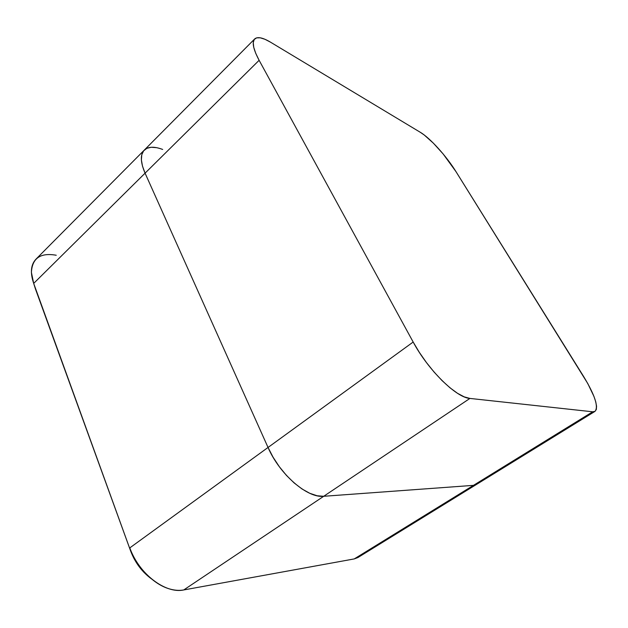 <?xml version="1.0" encoding="UTF-8"?>
<svg xmlns="http://www.w3.org/2000/svg" width="628" height="628" viewBox="0 0 628 628"><rect width="100%" height="100%" fill="white"/><g stroke="black" fill="none" stroke-linecap="round" stroke-linejoin="round"><path stroke-width="0.94" d="M144.228 150.163L35.945 259.199C30.803 264.655 30.058 272.725 33.684 283.409L259.121 60.304L255.714 53.27L253.743 47.32L253.249 42.665L254.23 39.486L256.601 37.861L260.235 37.806L264.953 39.281L270.542 42.194L420.352 132.327L424.269 135.028L433.383 143.176L443.117 153.923L455.959 171.601L583.655 376.557C594.936 395.248 598.712 406.858 594.983 411.387L476.503 484.424L473.473 485.358L323.71 496.285L183.761 589.943L323.71 496.285C307.445 498.342 279.648 474.423 268.038 447.466L129.808 547.883C138.615 573.6 165.509 594.096 183.761 589.943L354.247 558.92L473.473 485.358L476.503 484.424L473.473 485.358L323.71 496.285L317.14 495.767L309.808 493.31L302.021 488.976L294.116 482.916L286.431 475.388L279.319 466.698L273.094 457.247L268.038 447.466L145.076 173.171L142.485 166.122L141.386 159.889L141.779 154.739L143.631 150.838L146.826 148.334L151.199 147.274L156.553 147.659L151.199 147.274L146.826 148.334L143.631 150.838L141.779 154.739L141.386 159.889L142.485 166.122L145.076 173.171C140.405 162.275 140.146 154.582 144.275 150.116C148.177 146.528 154.307 146.308 162.668 149.448M354.247 558.92L357.897 557.546L476.503 484.424L473.473 485.358L354.247 558.92L183.761 589.943C179.404 590.728 174.717 590.406 169.709 588.978C153.648 584.574 136.59 567.123 129.808 547.883L268.038 447.466L145.076 173.171L33.684 283.409L130.663 551.062C135.036 562.57 141.959 571.833 151.411 578.843M149.935 577.744L143.898 572.304L138.529 565.852L134.054 558.669L130.663 551.062L35.419 288.888L33.684 283.409L31.408 272.371C32.193 258.171 40.467 252.464 56.245 255.251M594.983 411.387L592.691 411.795L469.917 398.427L464.218 396.865L457.498 393.293L450.025 387.821L442.12 380.662L434.121 372.098L426.404 362.505L419.316 352.332L413.169 342.032L259.121 60.304C253.272 49.298 251.797 42.178 254.678 38.952C257.496 36.495 262.787 37.57 270.542 42.194L420.352 132.327C430.054 138.019 446.508 156.27 455.959 171.601L587.792 383.567L593.962 396.449L595.752 401.849L596.561 406.253L596.325 409.472L595.022 411.356L592.691 411.795L473.473 485.358L323.71 496.285L317.14 495.767L309.808 493.31L302.021 488.976L294.116 482.916L286.431 475.388L279.319 466.698L273.094 457.247L268.038 447.466L145.076 173.171L259.121 60.304L413.169 342.032L268.038 447.466L145.076 173.171C140.405 162.275 140.146 154.582 144.275 150.116L254.638 38.983M592.691 411.795L473.473 485.358L323.71 496.285L469.917 398.427L592.691 411.795M413.169 342.032L268.038 447.466C279.648 474.423 307.445 498.342 323.71 496.285L469.917 398.427C456.47 397.814 428.1 370.025 413.169 342.032"/></g></svg>
